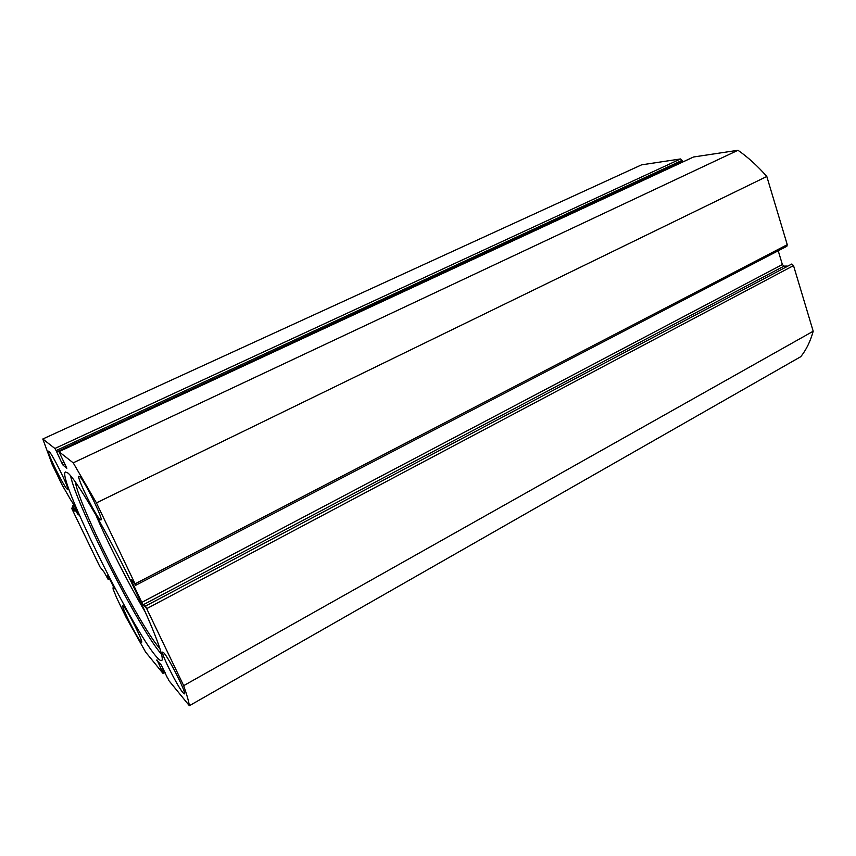 <?xml version="1.0" encoding="UTF-8"?>
<svg xmlns="http://www.w3.org/2000/svg" width="856" height="856" viewBox="0 0 856 856"><rect width="100%" height="100%" fill="white"/><g stroke="black" fill="none" stroke-linecap="round" stroke-linejoin="round"><path stroke-width="1.28" d="M95.722 514.627C108.498 544.416 128.796 584.295 145.52 612.511M75.296 481.842C79.084 506.506 138.522 624.024 159.056 647.607L159.997 648.698M54.891 448.48L680.573 158.949L682.072 160.361L56.089 450.566L54.891 448.48L42.8 439L52.12 464.284L62.028 484.806L71.487 501.177C72.781 502.215 79.105 515.023 78.281 514.927L72.557 505.864L74.633 511.021L71.722 508.164L72.204 509.481L99.927 566.811L104.218 572.311L108.07 579.298L109.386 578.677M165.09 672.538L163.089 673.501L145.627 652.079L126.003 617.176L116.684 597.895L113.056 588.971L113.056 587.74L114.051 588.917C114.822 589.014 108.84 576.987 107.396 575.542L108.145 579.319M113.056 587.74L113.677 587.419M74.697 509.149L75.767 508.625M70.545 475.69C76.227 504.858 139.539 629.428 160.885 653.503L161.581 654.305M67.956 473.047L65.527 471.998C55.961 474.791 131.781 628.486 155.974 656.199C158.756 659.527 160.628 660.982 161.591 660.565C165.657 659.377 150.677 620.857 126.421 572.225C102.206 523.615 75.831 479.317 67.956 473.047M100.163 519.581L100.933 519.966C103.94 520.234 83.802 479.232 79.555 476.492L78.934 476.236C76.131 476.353 95.498 515.847 100.163 519.581M182.97 692.718L184.436 693.884C187.015 694.109 169.285 658.66 163.988 653.021L162.704 652.079C160.286 652.133 177.31 686.245 182.97 692.718M67.078 489.011L67.581 489.268C69.946 489.611 52.077 453.295 48.888 451.315L48.482 451.155C46.278 451.112 63.547 486.262 67.078 489.011M140.63 641.444L141.604 642.225C143.69 642.535 127.79 610.66 123.703 606.358L122.847 605.738C120.899 605.652 136.254 636.5 140.63 641.444M167.316 677.182L168.974 680.713L189.369 705.718C188.748 701.406 186.854 694.719 183.666 685.656L145.466 606.112L791.832 264.001L145.466 606.112M143.187 604.775L141.807 602.367L782.373 264.536L784.043 266.12L143.187 604.775L146.216 608.049L145.124 605.748M132.241 580.721L131.61 581.042L141.807 602.367M131.61 581.042L131.161 579.598L134.092 582.636L135.526 585.301L135.077 583.846L96.428 502.879L73.209 462.839L58.936 451.668L66.843 468.232M65.056 464.252L63.077 465.183L66.779 468.253M63.077 465.183L61.878 463.085L64.018 462.08M56.089 450.566L61.878 463.085M163.196 673.586L162.747 672.399L164.545 671.393M157.012 659.89L162.747 672.399M156.616 660.104L161.313 665.08L167.134 677.289M189.369 705.718L800.788 356.674C806.256 349.847 810.397 341.362 813.2 331.24L793.523 265.606L146.868 608.552M680.573 158.949L641.572 164.844L42.8 439M56.71 451.85L682.425 161.463L682.072 160.361M681.515 162.565L681.322 161.966M693.253 157.14L58.978 451.679M135.077 583.846L787.253 244.677L766.805 176.475C757.624 166 748.016 157.269 737.99 150.281L693.574 156.99M787.253 244.677L786.867 246.282L135.623 585.354M782.373 264.536L778.222 250.787M787.135 266.055L784.043 266.12M791.832 264.001L793.523 265.606M183.666 685.656L813.2 331.24M73.209 462.839L737.99 150.281M766.805 176.475L96.428 502.879M73.167 507.458L71.722 508.164M163.978 670.237L162.191 671.232M163.614 669.478L161.645 670.569M108.124 578.346L108.958 577.918M74.172 505.522L72.814 506.174M108.134 579.341L109.397 578.699M693.403 157.044L58.936 451.668M72.557 505.864L73.991 505.179"/></g></svg>
